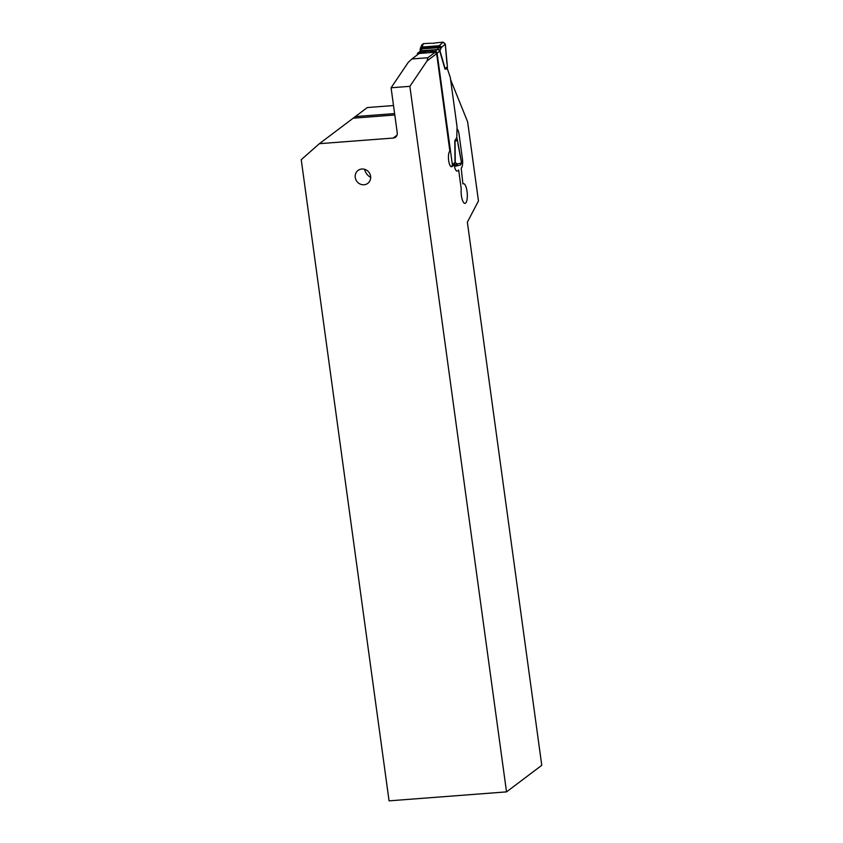 <?xml version="1.0" encoding="UTF-8"?>
<svg xmlns="http://www.w3.org/2000/svg" width="843" height="843" viewBox="0 0 843 843"><rect width="100%" height="100%" fill="white"/><g stroke="black" fill="none" stroke-linecap="round" stroke-linejoin="round"><path stroke-width="1.26" d="M364.566 169.295A11.865 11.085 -127 0 0 370.688 177.42M447.391 68.884L447.317 66.755L445.167 68.726A4.953 2.655 -16.2 0 0 444.988 69.105L447.391 68.884L450.288 77.387L457.043 126.745L456.801 137.609L457.559 140.844L455.041 140.834A4.953 0.991 -0.6 0 1 454.798 140.707L456.801 137.609M451.774 166.113A1.981 1.855 -127 0 0 452.343 164.49L454.714 162.71A6.934 2.118 -94.4 0 1 455.02 162.562L457.212 164.016L461.616 162.931L457.559 140.844M461.616 162.931L460.331 165.038M452.343 164.49L437.096 53.13L439.456 51.349A6.934 2.118 85.6 0 0 439.74 51.044L439.962 50.801A1.981 1.581 -143.6 0 0 437.738 49.063L437.517 49.347A4.953 1.517 -94.4 0 1 437.317 49.558L435.041 51.275L428.297 51.254L419.066 52.487L421.342 50.78L437.317 49.558A1.981 1.855 -127 0 1 439.456 51.349M435.041 51.275L436.094 51.623A1.981 1.855 53 0 1 437.096 53.13M457.918 143.7L461.564 162.941L460.267 165.049L455.905 166.124A1.981 1.791 76.2 0 0 457.212 164.016A1.981 1.549 137.8 0 1 455.262 165.945M417.38 54.827L417.359 54.637A1.981 1.855 53 0 1 417.928 53.014L419.066 52.487M418.096 54.289L417.928 53.014L418.391 54.057M457.38 140.191L455.041 140.834L455.262 162.509M456.569 163.3A1.981 1.549 137.8 0 1 454.619 165.228M447.317 66.755L445.167 68.726L439.962 50.801L441.268 47.598L445.336 44.026L443.197 42.15L436.221 42.793A7.439 2.202 169.9 0 1 430.225 43.256L423.439 43.657L421.921 47.039A1.981 1.855 -155.8 0 0 420.299 48.704M445.336 44.026L447.338 66.154M446.927 63.467L445.273 44.078L443.133 42.203L439.129 45.733L421.921 47.039A1.981 0.611 85.6 0 0 421.679 47.724L438.887 46.418L437.738 49.063M423.418 43.71L421.974 44.679L423.439 43.657M418.054 52.909L420.415 51.128A1.981 1.855 -127 0 1 421.342 50.78A4.953 1.517 85.6 0 0 421.542 50.569L421.679 47.724A1.981 1.222 0.5 0 0 420.267 48.894L420.141 51.571M444.988 69.105L439.74 51.044A1.981 1.77 -143.9 0 0 437.517 49.347M440.889 48.831A1.981 1.075 -163 0 0 438.508 47.651L421.669 48.936A1.981 1.222 0.5 0 0 420.267 50.074M441.268 47.598A1.981 1.075 -163 0 0 438.887 46.418A1.981 0.611 85.6 0 1 439.129 45.733A1.981 1.697 -131.3 0 1 441.268 47.598M420.33 49.2A1.981 1.222 0.5 0 1 420.267 48.894A1.981 1.981 0 0 1 420.446 48.093L421.943 44.763M421.542 50.569A1.981 1.77 -143.9 0 0 420.33 51.191M420.246 51.244A1.981 1.739 13.1 0 1 421.658 50.285M436.642 53.689L427.074 60.896L427.865 57.745L435.178 52.234L436.642 53.689L449.856 151.15A7.924 2.424 -94.4 0 0 448.571 159.812A7.924 2.424 -94.4 0 0 451.521 166.766A7.924 2.424 -94.4 0 0 451.974 166.577L454.229 164.88A7.924 2.424 -94.4 0 0 457.085 171.076A7.924 2.424 -94.4 0 0 457.538 170.887L458.666 170.044L461.226 188.737A9.895 3.035 85.6 0 0 461.975 198.632A9.895 3.035 85.6 0 0 464.978 203.384A9.895 3.035 85.6 0 0 467.243 193.289A9.895 3.035 85.6 0 0 463.471 183.648A9.895 3.035 85.6 0 0 462.902 183.879L461.205 168.126A7.924 2.424 -94.4 0 0 462.407 158.716L459.108 134.606A7.924 2.424 -94.4 0 0 457.054 128.768M394.608 113.584L355.335 116.576L367.316 107.546L319.381 143.679L301.236 159.685L389.066 800.85L506.517 791.883L409.867 86.334L427.074 60.896L427.865 57.745L411.89 58.968L408.275 62.329L391.078 87.767L397.253 132.867A4.953 4.626 53 0 1 393.217 138.052L319.381 143.679L301.236 159.685L389.066 800.85L506.517 791.883L409.867 86.334L391.078 87.767L397.253 132.867A4.953 4.626 53 0 1 393.217 138.052L319.381 143.679L353.217 118.178L394.809 114.996M506.517 791.883L541.764 765.318L467.359 222.141L478.466 200.95L467.623 121.813L450.605 79.706L467.623 121.813L478.466 200.95L467.359 222.141L541.764 765.318L506.517 791.883M393.512 105.544L367.316 107.546L393.512 105.544M361.858 169.011A8.082 7.555 53 0 1 370.614 176.303A8.082 7.555 53 0 1 364.007 184.765A8.082 7.555 53 0 1 355.251 177.483A8.082 7.555 53 0 1 361.858 169.011A8.082 7.555 53 0 1 370.614 176.303A8.082 7.555 53 0 1 364.007 184.765A8.082 7.555 53 0 1 355.251 177.483A8.082 7.555 53 0 1 361.858 169.011M435.178 52.234L419.203 53.457L411.89 58.968L408.275 62.329L391.078 87.767L409.867 86.334L427.074 60.896L437.117 53.32M420.805 52.245L411.89 58.968L427.865 57.745L435.82 51.75M455.02 162.562L454.798 140.707M436.094 51.623L436.337 53.383M436 53.046L435.778 51.455M454.714 162.71A1.981 1.855 53 0 1 454.029 164.427M393.217 138.052L397.011 135.186L393.217 138.052"/></g></svg>
